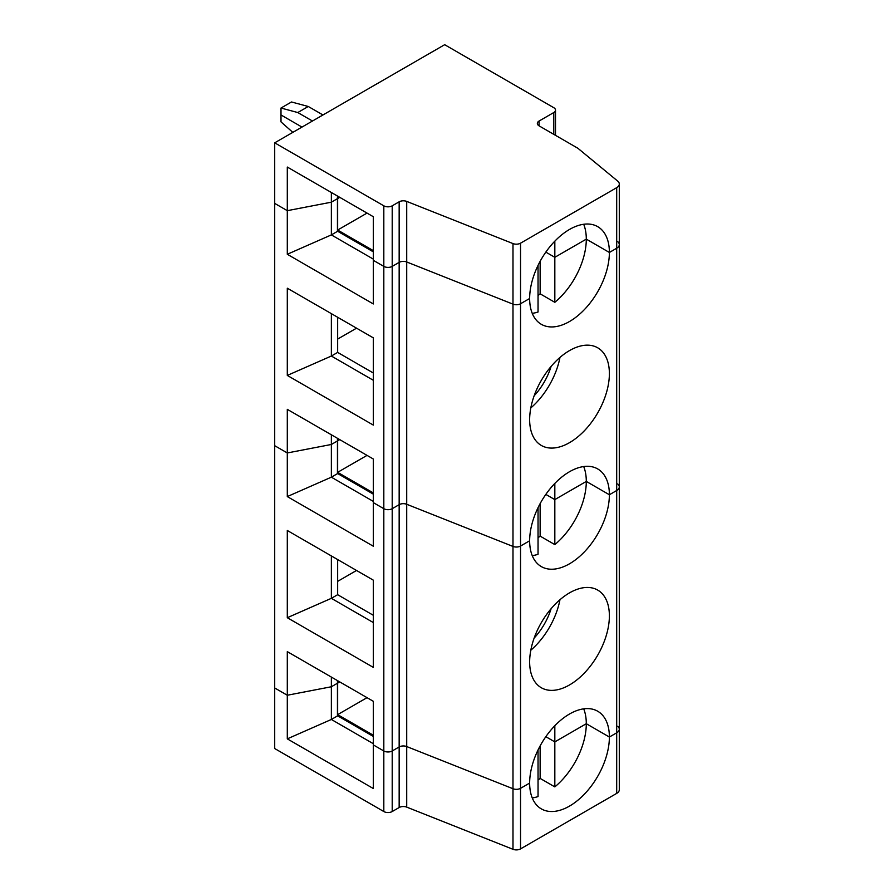 <?xml version="1.0" encoding="UTF-8"?>
<svg xmlns="http://www.w3.org/2000/svg" width="894" height="894" viewBox="0 0 894 894"><rect width="100%" height="100%" fill="white"/><g stroke="black" fill="none" stroke-linecap="round" stroke-linejoin="round"><path stroke-width="1.34" d="M337.653 196.132L337.653 230.049L373.323 250.644M322.969 114.968L308.274 106.487L291.489 101.983L280.995 108.04L297.791 112.543L312.475 121.025M617.687 726.241A8.906 5.14 180 0 1 619.296 729.191L619.296 789.76A8.906 5.14 180 0 1 616.692 793.391L520.543 848.898A5.934 3.431 0 0 1 512.988 849.3L406.714 807.126L406.714 746.557L512.988 788.731L512.988 546.435L406.714 504.272L512.988 546.435L512.988 304.15L406.714 261.976A5.934 3.431 0 0 0 399.16 262.378L392.209 266.39A5.934 3.431 180 0 1 383.817 266.39L373.323 260.333L373.323 216.728L287.298 167.055L287.298 210.671L274.704 203.396L274.704 142.828L383.817 205.821L383.817 266.39L373.323 260.333L373.323 303.949L287.298 254.276L331.361 234.898L373.323 259.126M383.817 205.821A5.934 3.431 180 0 0 392.209 205.821L399.16 201.809A5.934 3.431 0 0 1 406.714 201.407L512.988 243.581A5.934 3.431 0 0 0 520.543 243.179L616.692 187.673L616.692 248.241L609.384 252.466A56.378 32.553 120 0 0 597.706 226.651A56.378 32.553 120 0 0 554.258 241.76A56.378 32.553 120 0 0 529.65 298.495L520.543 303.748L520.543 243.179M540.132 261.316L540.132 293.824L554.828 302.306A56.378 32.553 120 0 0 586.296 239.134L554.828 257.304L545.832 252.119L554.828 257.304L554.828 241.156M617.687 241.659A8.906 5.14 180 0 1 619.296 244.61L619.296 184.03A8.906 5.14 180 0 0 617.687 181.091L577.859 148.248L539.093 125.864L539.093 121.025L553.777 112.543A5.934 3.431 0 0 0 555.509 110.118A5.934 3.431 0 0 0 553.777 107.693L444.664 44.7L274.704 142.828M292.819 132.368L280.995 121.886L280.995 114.968L301.982 127.082L280.995 114.968L280.995 108.04M339.754 197.339L337.653 198.557L339.754 197.339M331.361 192.489L331.361 202.189L337.44 198.669L331.361 202.189L331.361 234.898L337.44 231.378L337.44 196.01M406.714 201.407L406.714 261.976A5.934 3.431 0 0 0 399.16 262.378L392.209 266.39L392.209 508.686L399.16 504.674L392.209 508.686L392.209 750.971L399.16 746.959A5.934 3.431 0 0 1 406.714 746.557L406.714 261.976L512.988 304.15A5.934 3.431 0 0 0 520.543 303.748L529.65 298.495A56.378 32.553 120 0 0 541.317 324.31A56.378 32.553 120 0 0 584.765 309.201A56.378 32.553 120 0 0 609.384 252.466L586.296 239.134A56.378 32.553 120 0 0 583.693 224.271M297.791 112.543L308.274 106.487M617.687 483.945A8.906 5.14 180 0 1 619.296 486.895L619.296 244.61A8.906 5.14 180 0 1 616.692 248.241L609.384 252.466L586.296 239.134L554.828 257.304L554.828 302.306M619.296 184.03A8.906 5.14 180 0 1 616.692 187.673M539.093 121.025A5.934 3.431 0 0 0 537.35 123.439A5.934 3.431 0 0 0 539.093 125.864M373.323 226.417L373.323 216.728M532.254 313.358A56.378 32.553 120 0 0 538.043 312.006L538.043 265.395M406.714 807.126A5.934 3.431 0 0 0 399.16 807.528L392.209 811.54A5.934 3.431 180 0 1 383.817 811.54L274.704 748.546L274.704 203.396L287.298 210.671L331.361 202.189L287.298 210.671L287.298 254.276M538.043 266.993L537.003 267.597L538.043 266.993M337.653 438.418L337.653 440.843L339.754 439.624L337.653 440.843L337.653 472.334L373.323 492.929M373.323 468.702L373.323 459.013L287.298 409.34L287.298 452.956L331.361 444.474L331.361 434.786M373.323 337.865L287.298 288.203L287.298 375.424L373.323 425.097L373.323 337.865L373.323 380.274L331.361 356.036L331.361 313.638M287.298 375.424L331.361 356.036L337.653 352.404L373.323 372.999M337.653 317.269L337.653 352.404M337.653 339.083L356.538 328.176M551.106 366.406A45.996 26.552 -60 0 1 534.143 395.796M559.957 357.444A56.378 32.553 -60 0 1 530.812 407.932M609.384 373.603A56.378 32.553 120 0 0 597.706 347.8A56.378 32.553 120 0 0 554.258 362.897A56.378 32.553 120 0 0 529.65 419.644A56.378 32.553 120 0 0 541.317 445.447A56.378 32.553 120 0 0 584.765 430.349A56.378 32.553 120 0 0 609.384 373.603M337.44 438.295L337.44 440.966L331.361 444.474L337.44 440.966L337.44 473.675L331.361 477.184L287.298 496.572L373.323 546.234L373.323 502.629L383.817 508.686A5.934 3.431 180 0 0 392.209 508.686A5.934 3.431 180 0 1 383.817 508.686L373.323 502.629L373.323 459.013M392.209 205.821L392.209 266.39A5.934 3.431 180 0 1 383.817 266.39L383.817 811.54M373.323 710.998L373.323 701.298L287.298 651.637L287.298 695.241L331.361 686.76L337.44 683.251L337.44 715.96L331.361 719.469L287.298 738.857L373.323 788.53L373.323 744.914L383.817 750.971A5.934 3.431 180 0 0 392.209 750.971L399.16 746.959L399.16 504.674A5.934 3.431 0 0 1 406.714 504.272A5.934 3.431 0 0 0 399.16 504.674L399.16 201.809M399.16 807.528L399.16 746.959A5.934 3.431 0 0 1 406.714 746.557L512.988 788.731A5.934 3.431 0 0 0 520.543 788.329L520.543 546.033A5.934 3.431 0 0 1 512.988 546.435A5.934 3.431 0 0 0 520.543 546.033L529.65 540.781A56.378 32.553 120 0 0 541.317 566.595A56.378 32.553 120 0 0 584.765 551.486A56.378 32.553 120 0 0 609.384 494.751A56.378 32.553 120 0 0 597.706 468.937A56.378 32.553 120 0 0 554.258 484.045A56.378 32.553 120 0 0 529.65 540.781L520.543 546.033L520.543 303.748A5.934 3.431 0 0 1 512.988 304.15L512.988 243.581M538.043 295.501A56.378 32.553 120 0 0 540.132 293.824M554.828 725.738L554.828 741.886L586.296 723.715L609.384 737.036L616.692 732.823A8.906 5.14 180 0 0 619.296 729.191L619.296 486.895A8.906 5.14 180 0 1 616.692 490.527L609.384 494.751L616.692 490.527L616.692 793.391M619.296 244.61A8.906 5.14 180 0 1 616.692 248.241L616.692 490.527A8.906 5.14 180 0 0 619.296 486.895M537.003 509.882L538.043 509.289L537.003 509.882M538.043 507.68L538.043 554.291A56.378 32.553 120 0 1 532.254 555.655M554.828 483.453L554.828 499.601L586.296 481.419A56.378 32.553 120 0 0 583.693 466.556M554.828 499.601L545.832 494.404L554.828 499.601L586.296 481.419L609.384 494.751L586.296 481.419A56.378 32.553 120 0 1 554.828 544.602L554.828 499.601M337.653 230.049L367.032 213.085M373.323 251.851L337.44 231.144M373.323 501.411L331.361 477.184L331.361 444.474L287.298 452.956L274.704 445.693L287.298 452.956L287.298 496.572M337.653 680.703L337.44 683.005L339.754 681.921L337.653 683.128L337.653 714.63L373.323 735.226M373.323 743.707L331.361 719.469L331.361 677.071M373.323 580.161L287.298 530.488L287.298 617.709L373.323 667.382L373.323 580.161L373.323 622.559L331.361 598.332L331.361 555.923M287.298 617.709L331.361 598.332L337.653 594.7L373.323 615.284M337.653 559.566L337.653 594.7M337.653 581.368L356.538 570.461M551.106 608.702A45.996 26.552 -60 0 1 534.143 638.081M559.957 599.74A56.378 32.553 -60 0 1 530.812 650.229M609.384 615.899A56.378 32.553 120 0 0 597.706 590.085A56.378 32.553 120 0 0 554.258 605.193A56.378 32.553 120 0 0 529.65 661.929A56.378 32.553 120 0 0 541.317 687.743A56.378 32.553 120 0 0 584.765 672.634A56.378 32.553 120 0 0 609.384 615.899M540.132 503.601L540.132 536.121L554.828 544.602M538.043 537.786A56.378 32.553 120 0 0 540.132 536.121M538.043 780.071A56.378 32.553 120 0 0 540.132 778.406L554.828 786.888L554.828 741.886L545.832 736.69L554.828 741.886L586.296 723.715L609.384 737.036A56.378 32.553 120 0 0 597.706 711.233A56.378 32.553 120 0 0 554.258 726.33A56.378 32.553 120 0 0 529.65 783.077A56.378 32.553 120 0 0 541.317 808.88A56.378 32.553 120 0 0 584.765 793.783A56.378 32.553 120 0 0 609.384 737.036L616.692 732.823A8.906 5.14 180 0 0 619.296 729.191M520.543 848.898L520.543 788.329L529.65 783.077L520.543 788.329A5.934 3.431 0 0 1 512.988 788.731L512.988 849.3M538.043 749.977L538.043 751.575L537.003 752.167L538.043 751.575L538.043 796.576A56.378 32.553 120 0 1 532.254 797.94M554.828 786.888A56.378 32.553 120 0 0 586.296 723.715A56.378 32.553 120 0 0 583.693 708.841M337.653 472.334L367.032 455.381M373.323 494.147L337.44 473.429M392.209 811.54L392.209 750.971A5.934 3.431 180 0 1 383.817 750.971L373.323 744.914L373.323 701.298M287.298 738.857L287.298 695.241L274.704 687.978L287.298 695.241L331.361 686.76L337.44 683.251L337.44 680.591M337.653 714.63L367.032 697.666M373.323 736.433L337.44 715.714M540.132 745.898L540.132 778.406M553.777 134.346L553.777 112.543M555.509 110.118L555.509 135.352"/></g></svg>
